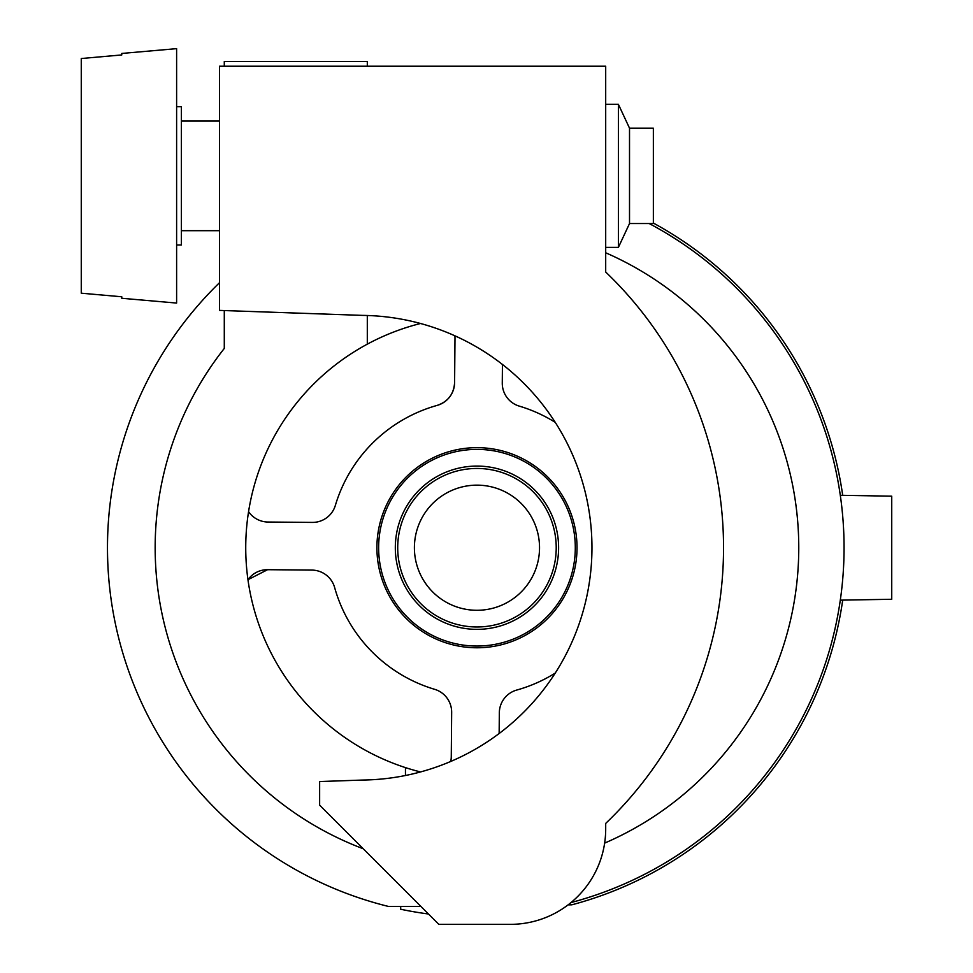 <?xml version="1.0" encoding="UTF-8"?>
<svg xmlns="http://www.w3.org/2000/svg" width="973" height="973" viewBox="0 0 973 973"><rect width="100%" height="100%" fill="white"/><g stroke="black" fill="none" stroke-linecap="round" stroke-linejoin="round"><path stroke-width="1.46" d="M400.681 886.208L389.273 874.8M438.823 924.35L319.643 805.158L319.643 781.55L362.552 780.054A232.352 232.352 0 0 0 591.961 547.726A232.352 232.352 0 0 0 362.552 315.386L219.521 310.387L219.521 66.213L605.692 66.213L605.692 272.026A381.392 381.392 0 0 1 605.692 823.413L605.692 828.996A95.354 95.354 0 0 1 510.339 924.35L438.823 924.35M629.519 128.181L653.357 128.181L653.357 223.535L629.519 223.535L618.402 247.373L618.402 104.342L629.519 128.181L629.519 223.535M176.612 106.726L181.379 106.726L181.379 244.989L176.612 244.989M81.27 293.189L81.27 58.526L121.783 54.938L121.783 53.442L176.612 48.65L176.612 303.065L121.783 298.273L121.783 296.777L81.27 293.189L121.783 296.777M81.27 58.526L121.783 54.938M499.246 626.259A81.647 81.647 0 0 0 555.51 525.432A81.647 81.647 0 0 0 454.683 469.181A81.647 81.647 0 0 0 398.419 570.008A81.647 81.647 0 0 0 499.246 626.259M503.807 642.314A98.334 98.334 0 0 0 571.565 520.883A98.334 98.334 0 0 0 450.122 453.126A98.334 98.334 0 0 0 382.365 574.557A98.334 98.334 0 0 0 503.807 642.314M449.648 451.46A100.061 100.061 0 0 1 573.219 520.409A100.061 100.061 0 0 1 504.282 643.98A100.061 100.061 0 0 1 380.711 575.031A100.061 100.061 0 0 1 449.648 451.46M498.602 623.973A79.263 79.263 0 0 0 553.211 526.089A79.263 79.263 0 0 0 455.328 471.467A79.263 79.263 0 0 0 400.718 569.351A79.263 79.263 0 0 0 498.602 623.973M494.041 607.918A62.576 62.576 0 0 0 537.157 530.638A62.576 62.576 0 0 0 459.888 487.522A62.576 62.576 0 0 0 416.772 564.802A62.576 62.576 0 0 0 494.041 607.918M248.565 511.664A23.839 23.839 0 0 0 268.013 522.027L312.309 522.416A23.839 23.839 0 0 0 335.357 505.401A147.787 147.787 0 0 1 437.181 405.388C448.018 401.667 453.832 394.077 454.598 382.644A23.839 23.839 0 0 1 437.181 405.388M454.598 382.644L454.987 338.349A23.839 23.839 0 0 0 454.877 335.794M499.149 733.508L499.331 712.795A23.839 23.839 0 0 1 516.748 690.052A147.787 147.787 0 0 0 555.242 673.085M450.742 761.458A23.839 23.839 0 0 0 451.265 756.666L451.654 712.37A23.839 23.839 0 0 0 434.651 689.322A147.787 147.787 0 0 1 334.627 587.51A23.839 23.839 0 0 0 311.883 570.093L267.587 569.692L247.969 579.701A23.839 23.839 0 0 1 267.587 569.692M502.433 364.449L502.275 383.07A23.839 23.839 0 0 0 519.278 406.118A147.787 147.787 0 0 1 555.242 422.355M570.993 902.567A367.089 367.089 0 0 0 649.186 223.535M219.521 282.693A369.472 369.472 0 0 0 388.58 906.471L420.944 906.471M363.233 848.76A321.808 321.808 0 0 1 224.289 348.443A321.808 321.808 0 0 0 241.462 767.028M840.295 495.281L891.73 496.181L891.73 599.271L840.295 600.159M604.634 843.117A321.808 321.808 0 0 0 605.692 252.785M405.449 775.505L405.449 767.612A231.221 231.221 0 0 0 420.518 771.942M420.518 323.498A231.221 231.221 0 0 0 405.449 767.612M568.074 904.878L571.82 904.817A369.472 369.472 0 0 0 842.703 600.122M842.703 495.318A369.472 369.472 0 0 0 653.357 223.072M428.485 914A369.472 369.472 0 0 1 400.681 909.244L400.681 906.471M224.289 348.443L224.289 310.557M367.308 315.495L367.308 344.15M367.308 66.213L367.308 61.445L224.289 61.445L224.289 66.213M605.692 247.373L618.402 247.373M605.692 104.342L618.402 104.342M181.379 230.686L219.521 230.686M181.379 121.029L219.521 121.029"/></g></svg>
